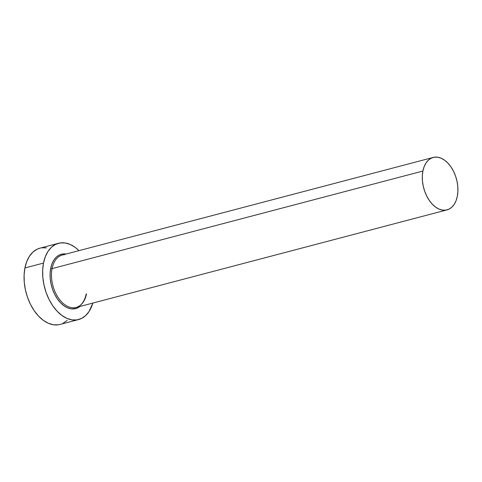 <?xml version="1.0" encoding="UTF-8"?>
<svg xmlns="http://www.w3.org/2000/svg" width="482" height="482" viewBox="0 0 482 482"><rect width="100%" height="100%" fill="white"/><g stroke="black" fill="none" stroke-linecap="round" stroke-linejoin="round"><path stroke-width="0.72" d="M433.216 157.439A27.113 16.991 -104.7 0 1 451.827 168.224A27.113 16.991 -104.7 0 1 457.334 196.276A27.113 16.991 -104.7 0 1 447.013 209.887A27.113 16.991 -104.7 0 1 428.408 199.102A27.113 16.991 -104.7 0 1 422.895 171.05L52.068 268.613L422.895 171.05A27.113 16.991 -104.7 0 1 433.216 157.439L62.389 255.008A27.113 16.991 75.3 0 0 52.068 268.613A0.988 0.47 11.1 0 1 50.7 268.347L50.116 273.33L50.236 278.62L51.068 284.019L52.562 289.321L54.677 294.315L57.322 298.816L60.401 302.648L63.793 305.666L67.366 307.751L70.981 308.823L74.505 308.842L77.801 307.811L79.916 306.468A28.101 17.611 -104.7 0 1 58.364 300.25A28.101 17.611 -104.7 0 1 50.7 268.347A0.988 0.47 -168.9 0 0 52.068 268.613A27.113 16.991 75.3 0 0 56.786 295.321A27.113 16.991 75.3 0 0 74.144 307.781A27.113 16.991 75.3 0 0 86.507 293.845M58.509 243.283L39.934 248.17A39.44 24.715 75.3 0 0 24.919 267.962L43.501 263.076A39.44 24.715 -104.7 0 1 58.509 243.283A39.44 24.715 -104.7 0 1 79.006 250.634L75.222 247.399L70.209 244.47L65.13 242.964L60.184 242.94L55.557 244.392L51.429 247.266L47.959 251.447L45.284 256.792L43.501 263.076L24.919 267.962A39.44 24.715 75.3 0 0 32.939 308.763A39.44 24.715 75.3 0 0 60.003 324.452L78.584 319.566A39.44 24.715 -104.7 0 1 51.514 303.877A39.44 24.715 -104.7 0 1 43.501 263.076L42.681 270.065L42.85 277.493L44.013 285.067L46.115 292.508L49.08 299.521L52.797 305.835L57.111 311.215L61.871 315.445L66.884 318.373L71.963 319.879L76.909 319.909L81.536 318.457L85.663 315.583L89.134 311.396L92.803 303.082A39.44 24.715 -104.7 0 1 78.584 319.566M73.939 308.914A39.44 24.715 75.3 0 0 74.276 307.769L73.939 308.914M50.7 268.347L51.972 263.871L53.882 260.069L56.352 257.087L59.292 255.038L62.588 254.002L66.118 254.026A28.101 17.611 -104.7 0 0 50.7 268.347M46.549 247.856L41.603 247.826M40.036 248.14L36.975 249.278L32.848 252.152L29.384 256.34L26.703 261.678L24.919 267.962L24.1 274.951L24.275 282.38L25.432 289.959L27.534 297.394L30.505 304.407L34.216 310.721L38.536 316.102L43.296 320.337L48.308 323.259L53.388 324.766L58.334 324.796M62.961 323.344L67.082 320.47M64.437 254.677A27.113 16.991 75.3 0 0 52.068 268.613A27.113 16.991 75.3 0 0 57.581 296.665A27.113 16.991 75.3 0 0 76.186 307.45L447.013 209.887M422.895 171.05L422.328 175.852L422.449 180.961L423.25 186.166L424.696 191.282L426.733 196.102L429.287 200.446L432.258 204.145L435.529 207.055L438.975 209.068L442.464 210.104L445.868 210.122L449.049 209.122L451.881 207.146L454.267 204.272L456.111 200.596L457.334 196.276L457.9 191.475L457.779 186.365L456.984 181.154L455.538 176.044L453.496 171.218L450.947 166.88L447.977 163.181L444.705 160.271L441.259 158.259L437.764 157.222L434.366 157.204L431.185 158.198L428.347 160.175L425.961 163.055L424.124 166.724L422.895 171.05M86.17 294.11C84.513 301.563 81.187 306.01 76.186 307.45"/></g></svg>
